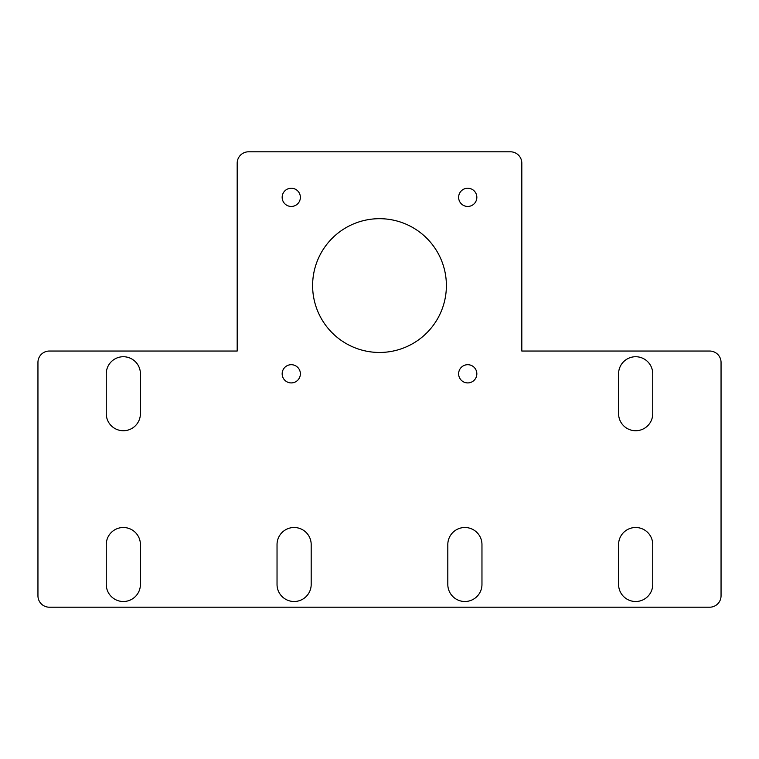 <?xml version="1.0" encoding="UTF-8"?>
<svg xmlns="http://www.w3.org/2000/svg" width="759" height="759" viewBox="0 0 759 759"><rect width="100%" height="100%" fill="white"/><g stroke="black" fill="none" stroke-linecap="round" stroke-linejoin="round"><path stroke-width="1.14" d="M282.158 373.808A9.108 9.108 0 0 0 291.266 382.916A9.108 9.108 0 0 0 300.374 373.808A9.108 9.108 0 0 0 291.266 364.699A9.108 9.108 0 0 0 282.158 373.808M458.626 373.808A9.108 9.108 0 0 0 467.734 382.916A9.108 9.108 0 0 0 476.842 373.808A9.108 9.108 0 0 0 467.734 364.699A9.108 9.108 0 0 0 458.626 373.808M312.613 285.574A66.887 66.887 0 0 0 379.5 352.461A66.887 66.887 0 0 0 446.387 285.574A66.887 66.887 0 0 0 379.5 218.687A66.887 66.887 0 0 0 312.613 285.574M458.626 197.34A9.108 9.108 0 0 0 467.734 206.448A9.108 9.108 0 0 0 476.842 197.34A9.108 9.108 0 0 0 467.734 188.232A9.108 9.108 0 0 0 458.626 197.34M282.158 197.34A9.108 9.108 0 0 0 291.266 206.448A9.108 9.108 0 0 0 300.374 197.34A9.108 9.108 0 0 0 291.266 188.232A9.108 9.108 0 0 0 282.158 197.34M49.335 607.2L709.665 607.2A11.385 11.385 0 0 0 721.05 595.815L721.05 362.423A11.385 11.385 0 0 0 709.665 351.037L521.812 351.037L521.812 163.185A11.385 11.385 0 0 0 510.428 151.8L248.572 151.8A11.385 11.385 0 0 0 237.188 163.185L237.188 351.037L49.335 351.037A11.385 11.385 0 0 0 37.95 362.423L37.95 595.815A11.385 11.385 0 0 0 49.335 607.2M106.26 544.582L106.26 584.43A17.078 17.078 0 0 0 123.337 601.507A17.078 17.078 0 0 0 140.415 584.43L140.415 544.582A17.078 17.078 0 0 0 123.337 527.505A17.078 17.078 0 0 0 106.26 544.582M277.035 544.582L277.035 584.43A17.078 17.078 0 0 0 294.113 601.507A17.078 17.078 0 0 0 311.19 584.43L311.19 544.582A17.078 17.078 0 0 0 294.113 527.505A17.078 17.078 0 0 0 277.035 544.582M447.81 544.582L447.81 584.43A17.078 17.078 0 0 0 464.887 601.507A17.078 17.078 0 0 0 481.965 584.43L481.965 544.582A17.078 17.078 0 0 0 464.887 527.505A17.078 17.078 0 0 0 447.81 544.582M618.585 544.582L618.585 584.43A17.078 17.078 0 0 0 635.663 601.507A17.078 17.078 0 0 0 652.74 584.43L652.74 544.582A17.078 17.078 0 0 0 635.663 527.505A17.078 17.078 0 0 0 618.585 544.582M618.585 373.808L618.585 413.655A17.078 17.078 0 0 0 635.663 430.733A17.078 17.078 0 0 0 652.74 413.655L652.74 373.808A17.078 17.078 0 0 0 635.663 356.73A17.078 17.078 0 0 0 618.585 373.808M106.26 373.808L106.26 413.655A17.078 17.078 0 0 0 123.337 430.733A17.078 17.078 0 0 0 140.415 413.655L140.415 373.808A17.078 17.078 0 0 0 123.337 356.73A17.078 17.078 0 0 0 106.26 373.808"/></g></svg>
